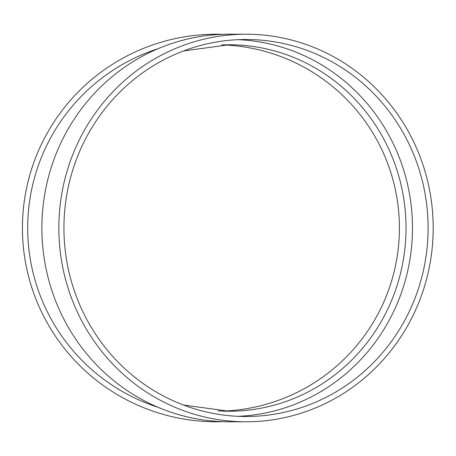 <?xml version="1.0" encoding="UTF-8"?>
<svg xmlns="http://www.w3.org/2000/svg" width="456" height="456" viewBox="0 0 456 456"><rect width="100%" height="100%" fill="white"/><g stroke="black" fill="none" stroke-linecap="round" stroke-linejoin="round"><path stroke-width="0.68" d="M238.214 39.672A188.505 182.081 -90 0 1 412.492 228A188.505 182.081 -90 0 1 238.214 416.328M246.023 421.783L229.043 421.783A193.783 187.177 -90 0 1 41.866 228A193.783 187.177 -90 0 1 229.043 34.217L246.023 34.217A193.783 187.177 -90 0 1 433.2 228A193.783 187.177 -90 0 1 246.023 421.783A193.783 187.177 -90 0 1 58.847 228A193.783 187.177 -90 0 1 246.023 34.217M158.135 48.661A188.505 188.505 0 0 0 158.135 407.339M222.733 421.669A193.783 193.783 0 0 1 22.447 231.266A193.783 193.783 0 0 1 222.733 34.331M222.733 44.893A183.226 183.226 0 0 1 399.422 228A183.226 183.226 0 0 1 222.733 411.107M428.104 228A188.505 182.081 -90 0 1 246.023 416.505A188.505 182.081 -90 0 1 63.943 228A188.505 182.081 -90 0 1 246.023 39.495A188.505 182.081 -90 0 1 428.104 228M218.105 410.873A183.226 176.979 90 0 0 229.043 411.226A183.226 176.979 90 0 0 406.028 228A183.226 176.979 90 0 0 229.043 44.773A183.226 176.979 90 0 0 221.707 44.933M229.043 44.773L183.494 50.958M183.494 405.036L229.043 411.226"/></g></svg>
